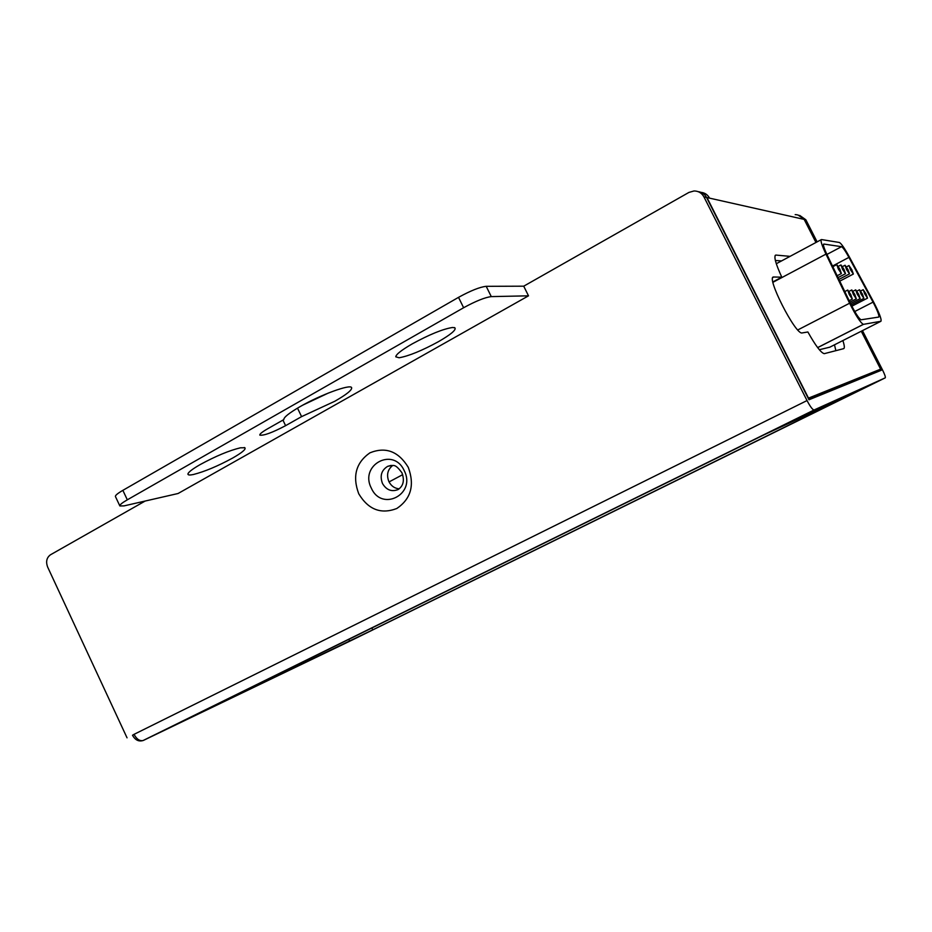 <?xml version="1.0" encoding="UTF-8"?>
<svg xmlns="http://www.w3.org/2000/svg" width="932" height="932" viewBox="0 0 932 932"><rect width="100%" height="100%" fill="white"/><g stroke="black" fill="none" stroke-linecap="round" stroke-linejoin="round"><path stroke-width="1.4" d="M132.495 735.255L134.045 734.346C136.631 739.146 139.637 741.22 143.062 740.544L143.481 740.381C138.984 741.942 135.326 740.241 132.495 735.255L134.103 734.463M861.436 331.163L881.381 370.225L808.988 399.77L706.561 197.468C704.72 194.077 701.913 192.132 698.15 191.643M371.344 488.158C359.123 465.091 393.374 446.44 404.208 470.625C416.476 494.077 381.84 512.192 371.344 488.158M798.153 215.082L804.386 219.439L816.106 242.402M862.461 330.639L882.453 369.794C884.736 374.396 885.668 377.076 885.26 377.833L814.009 410.022C812.436 409.567 810.106 406.41 807.03 400.562L703.928 196.873C701.749 192.971 698.452 191.002 694.037 190.967L688.923 192.423L523.726 286.182L486.201 286.322C479.898 286.998 470.672 290.679 458.521 297.355L122.861 490.349C117.537 493.459 115.067 495.533 115.451 496.57L119.82 505.866M817.119 241.866L805.842 219.766L799.761 215.455M184.501 720.285L372.777 629.846L857.766 391.184L763.669 434.999L184.501 720.285M127.043 737.829L47.66 567.087C45.68 561.716 46.623 557.616 50.491 554.773L145.159 501.043M528.502 295.828L178.082 493.506L124.014 505.89L119.855 505.948C119.494 504.958 121.987 502.919 127.311 499.82L463.623 307.735C475.786 301.083 485.013 297.378 491.281 296.609L528.502 295.828L523.726 286.182M358.738 493.774C368.291 509.629 380.978 514.546 396.799 508.511C411 498.841 414.833 485.106 408.263 467.316C398.442 451.309 385.65 446.486 369.887 452.847C355.954 462.668 352.238 476.31 358.738 493.774M301.584 416.627L334.868 401.226C346.622 394.469 352.214 389.949 351.632 387.654C350.583 383.833 320.631 394.749 300.162 406.597C289.211 412.946 283.759 417.28 283.806 419.598L267.554 428.837C262.078 432.005 259.504 434.102 259.83 435.127C263.768 435.78 272.354 432.623 285.6 425.668L301.584 416.627L297.506 408.134M200.089 464.625C192.132 469.215 188.078 472.396 187.915 474.143C188.043 475.122 189.837 475.25 193.32 474.528C204.667 471.639 217.797 466.128 232.709 458.02C242.11 452.614 246.176 449.189 244.883 447.756L240.433 447.803C229.179 450.517 215.723 456.121 200.089 464.625M412.13 343.931C401.494 350.106 396.042 354.405 395.774 356.816L399.129 357.772C408.868 356.012 422.01 350.63 438.564 341.613C450.983 334.413 456.424 329.812 454.886 327.808L452.486 327.493C442.991 328.973 429.536 334.448 412.13 343.931M328.332 393.059L302.853 405.094M861.098 378.194L861.914 377.437M815.954 242.483L804.165 219.393L802.697 219.067C801.054 216.142 798.549 214.663 795.182 214.616M808.603 399.012L880.635 369.154L808.498 398.115L706.957 197.561L709.555 198.143C707.679 194.706 704.837 192.773 701.004 192.341M775.366 260.471L781.54 260.925M834.49 344.817L835.864 350.677M861.273 331.233L880.635 369.154M790.068 256.358L775.82 255.065C773.583 256.207 775.575 263.581 781.785 277.177L773.677 277.002C765.522 275.907 795.462 334.949 802.068 332.945L807.881 331.978C815.523 345.644 820.987 352.878 824.249 353.671L843.658 348.661C844.753 348.23 844.497 345.539 842.878 340.564M772.873 281.907L781.785 277.177M399.187 488.822C394.655 488.438 391.23 486.05 388.924 481.669C386.314 475.017 387.572 469.623 392.675 465.476M389.052 481.926L402.682 474.668M819.333 349.733L829.864 347.158M863.451 324.348L863.358 324.348C860.492 322.787 855.902 315.75 849.611 303.226L825.973 254.121C821.721 245.034 820.218 240.176 821.453 239.547L839.383 242.483C841.235 243.403 844.52 248.157 849.25 256.743L873.284 301.374C879.249 312.849 881.8 319.49 880.926 321.272L863.451 324.348L817.667 347.624M850.753 303.96C855.471 313.327 858.908 318.604 861.063 319.793L878.771 317.066C879.435 315.75 877.536 310.775 873.051 302.131L848.936 257.383C845.382 250.918 842.912 247.353 841.538 246.689L823.783 244.044C822.851 244.522 823.981 248.168 827.173 254.984L850.753 303.96M850.485 269.756L848.994 265.538L851.871 269.837L853.363 274.043L850.485 269.756M846.559 269.523L845.056 265.236L847.992 269.604L849.495 273.88L846.559 269.523M842.505 269.278L840.99 264.933L843.984 269.36L845.499 273.717L842.505 269.278M838.311 269.022L836.785 264.606L839.837 269.115L841.363 273.542L838.311 269.022M864.721 293.93L863.207 289.677L866.014 293.883L867.529 298.135L864.721 293.93M861.052 294.093L859.525 289.77L862.391 294.034L863.906 298.368L861.052 294.093M857.254 294.256L855.716 289.852L858.64 294.197L860.178 298.59L857.254 294.256M853.339 294.419L851.79 289.957L854.772 294.361L856.322 298.834L853.339 294.419M849.285 294.594L847.724 290.05L850.765 294.535L852.326 299.079L849.285 294.594M814.16 409.987L143.481 740.381L353.042 639.62L885.26 377.833M706.561 197.468L703.928 196.873M805.842 219.766L804.386 219.439M134.045 734.346L807.03 400.562M486.201 286.322L491.281 296.609M463.623 307.735L458.521 297.355M122.861 490.349L127.311 499.82M282.932 420.099L285.6 425.668M349.663 641.111L348.813 639.352M371.891 627.982L372.777 629.846M860.923 378.578L860.609 377.961M802.697 219.067L709.555 198.143M773.793 277.002L772.919 277.468M776.007 255.065L775.109 255.554M390.986 465.429L387.677 466.338C381.421 470.206 379.685 475.914 382.481 483.487C386.384 490.022 391.58 492.049 398.069 489.58C403.428 485.956 404.709 480.33 401.89 472.687M797.792 329.94L849.611 303.226M825.973 254.121L772.954 282.303M829.678 347.252L880.926 321.272M854.749 311.509L873.051 302.131M848.936 257.383L832.497 266.051M826.917 254.448L841.538 246.689M143.062 740.544L814.009 410.022M188.322 473.095L187.915 474.143M244.196 447.523L244.883 447.756M396.24 355.511L395.774 356.816M454.059 327.528L454.886 327.808M860.923 377.833L861.238 378.45M773.677 277.002L772.989 277.363M775.82 255.065L775.214 255.391M401.878 472.664C395.063 463.821 394.341 465.091 387.677 466.338L391.265 465.418M863.358 324.348L817.644 347.589M821.115 239.722L776.298 263.733M846.442 266.878L848.924 265.573M839.767 281.149L853.363 274.043M842.423 266.622L844.986 265.282M838.928 279.414L849.495 273.88M838.276 266.354L840.909 264.968M838.066 277.608L845.499 273.717M832.812 266.703L836.703 264.653M837.169 275.744L841.363 273.542M860.632 291.005L863.137 289.712M851.86 306.197L867.529 298.135M856.869 291.134L859.455 289.805M851.207 304.904L863.906 298.368M852.99 291.273L855.646 289.899M850.555 303.552L860.178 298.59M848.959 291.413L851.708 289.992M849.879 302.154L856.322 298.834M844.788 291.576L847.642 290.097M849.18 300.71L852.326 299.079"/></g></svg>

